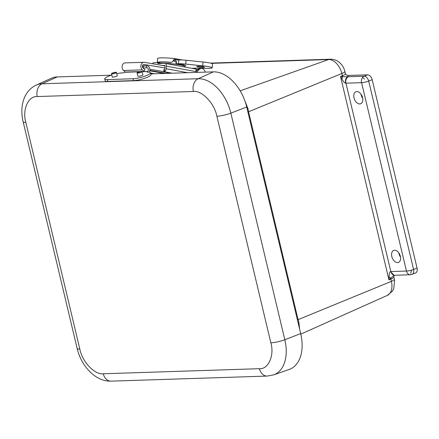 <?xml version="1.0" encoding="UTF-8"?>
<svg xmlns="http://www.w3.org/2000/svg" width="439" height="439" viewBox="0 0 439 439"><rect width="100%" height="100%" fill="white"/><g stroke="black" fill="none" stroke-linecap="round" stroke-linejoin="round"><path stroke-width="0.66" d="M398.842 252.902A6.459 4.116 -111.8 0 0 398.991 253.682A6.459 4.116 -111.8 0 0 400.5 257.051M361.045 94.248A6.459 4.116 -111.8 0 0 361.198 95.033A6.459 4.116 -111.8 0 0 362.702 98.402M346.448 75.058L348.478 75.459L367.569 74.839A5.175 3.298 68.2 0 1 372.168 79.684L417.05 268.086A5.175 3.298 68.2 0 1 415.552 273.003L410.333 274.754A5.175 3.885 -91.9 0 1 406.459 271.061L361.577 82.664A5.175 3.885 -91.9 0 1 362.57 77.407A5.175 3.885 -91.9 0 1 364.101 76.227A5.175 3.298 68.2 0 1 368.694 81.072A5.175 0.894 166.6 0 1 361.577 82.664L345.948 83.169L390.831 271.571L406.459 271.061A5.175 0.894 166.6 0 0 411.562 270.144A5.175 0.894 166.6 0 0 413.582 269.469A5.175 3.298 68.2 0 1 412.084 274.386M391.818 256.546A6.459 4.116 68.2 0 1 393.69 250.411A6.459 4.116 68.2 0 1 399.907 254.883A6.459 4.116 68.2 0 1 398.48 262.407A6.459 4.116 68.2 0 1 391.818 256.546M354.021 97.897A6.459 4.116 68.2 0 1 355.892 91.762A6.459 4.116 68.2 0 1 362.109 96.229A6.459 4.116 68.2 0 1 360.682 103.752A6.459 4.116 68.2 0 1 354.021 97.897M348.478 75.459L347.567 76.787L342.705 76.627L341.871 78.855C343.282 81.5 344.538 82.944 345.641 83.19A2.607 0.45 166.6 0 1 345.948 83.169A5.175 3.885 88.1 0 1 348.467 76.732L347.567 76.787C345.767 77.972 345.131 80.107 345.641 83.19M411.343 274.54A5.175 3.885 -91.9 0 1 410.333 274.754L394.699 275.264A5.175 3.885 88.1 0 1 390.831 271.571A2.607 0.45 -13.4 0 0 390.529 271.587C389.596 272.076 389.113 273.881 389.08 277.009L390.732 278.216L394.173 275.291M244.699 100.366L248.024 108.861L248.567 111.764L341.849 73.489A14.888 9.488 -111.8 0 0 328.624 59.545A10.349 7.77 -91.9 0 1 330.413 59.205C335.391 59.292 337.909 61.295 338.546 61.762C341.772 64.193 343.874 67.408 344.856 71.403A10.349 1.794 166.6 0 1 341.849 73.489L342.393 75.771A2.607 1.723 -112.3 0 0 342.705 76.627L340.521 76.54L341.871 78.855M394.195 275.253L393.832 276.998A10.349 1.794 166.6 0 1 390.831 279.083L391.374 281.366A10.349 1.794 -13.4 0 0 394.376 279.281L394.639 280.592L393.734 288.736L392.296 291.309L387.291 295.414A14.888 9.488 -111.8 0 0 391.374 281.366L298.086 319.647L298.882 322.336L299.634 329.157M390.529 271.587L394.079 275.302L394.699 275.264M389.08 277.009L388.959 279.852L340.521 76.54L342.393 75.771A10.349 1.794 -13.4 0 0 345.4 73.686L346.497 75.074M247.201 109.07L248.024 108.861M298.882 322.336L298.114 322.78M390.732 278.216L388.959 279.852L390.831 279.083A2.607 1.723 -112.3 0 1 390.732 278.216M57.229 76.935A37.507 23.909 -111.8 0 0 51.242 78.307L36.168 85.139A36.761 23.432 -111.8 0 1 42.034 83.789L57.229 76.935L111.297 75.179M259.438 368.689C268.366 369.501 274.6 355.365 270.852 342.815L216.871 116.22C214.627 103.62 201.808 90.11 193.401 91.482L37.249 96.558C28.321 95.746 22.087 109.876 25.835 122.432L79.816 349.027C82.06 361.626 94.879 375.136 103.286 373.765L259.438 368.689A10.349 7.77 88.1 0 0 267.181 376.075L273.563 374.901L289.191 369.462A37.507 23.909 -111.8 0 0 300.688 333.585L246.707 106.99A37.507 23.909 -111.8 0 0 213.381 71.859L150.791 73.895M149.858 69.241L163.709 71.656M164.85 67.974L143.668 64.379M140.343 71.562L125.34 72.051L123.535 70.487A4.138 3.106 -91.9 0 1 122.19 65.888A4.138 3.106 -91.9 0 1 125.06 62.892L143.838 62.283A4.138 3.106 88.1 0 0 140.968 65.279A4.138 3.106 88.1 0 0 142.313 69.872L144.118 71.442L144.952 69.713L143.141 68.144A2.069 1.553 -91.9 0 1 142.472 65.85A2.069 1.553 -91.9 0 1 143.904 64.352A2.069 1.553 -91.9 0 1 144.146 64.368M164.998 65.916L144.321 62.316A4.138 3.106 88.1 0 0 143.838 62.283M141.978 71.508L144.118 71.442M205.265 72.122A5.175 3.885 88.1 0 0 201.408 68.489A5.175 3.885 88.1 0 0 199.119 69.592L196.458 72.413M201.408 68.489L200.041 68.533A5.175 3.885 88.1 0 0 197.753 69.636L196.03 71.464M196.513 70.948L196.019 70.855M164.685 65.438L162.474 65.477M197.204 70.218L195.81 69.96A2.897 1.888 100.4 0 1 196.019 71.612L166.376 66.168L166.145 68.753A2.897 1.888 -79.6 0 1 164.318 71.623L164.515 69.439L163.879 69.741L163.692 71.787L170.925 73.242M160.076 63.512L157.903 63.112A0.477 0.313 100.4 0 0 157.628 62.651L153.123 62.799A0.477 0.313 100.4 0 0 152.767 63.276L152.585 63.754M164.537 65.411A0.829 0.538 100.4 0 1 164.614 65.416A0.829 0.538 100.4 0 1 165.009 66.212L164.779 68.797A0.829 0.538 100.4 0 1 164.515 69.439M166.376 66.168A2.897 1.888 -79.6 0 0 164.987 63.381A2.897 1.888 -79.6 0 0 164.724 63.359L157.859 63.584L157.903 63.112M163.692 71.787L164.318 71.623M184.407 66.947L184.457 66.371A13.664 1.454 -174.9 0 0 175.979 64.253A13.664 1.454 -174.9 0 0 161.02 63.265M154.66 73.768L150.555 73.017M149.776 70.789L164.296 73.456M173.592 61.065A12.045 1.229 4.8 0 1 176.105 61.361L176.297 61.476M203.169 66.728A3.869 0.395 4.8 0 1 204.47 67.14A3.869 0.395 4.8 0 1 200.579 67.205A3.869 0.395 4.8 0 1 196.76 66.487A3.869 0.395 4.8 0 1 199.048 66.322A3.869 0.395 4.8 0 1 203.169 66.728M191.816 68.308A38.917 3.962 4.8 0 1 206.105 68.319A11.633 1.185 -175.2 0 0 212.207 67.793A11.633 1.185 -175.2 0 0 202.681 65.817L185.741 64.089A7.864 0.801 -175.2 0 0 178.475 63.737L176.253 63.814M176.237 64.072L180.731 64.242A12.918 1.317 4.8 0 1 185.708 65.713A12.918 1.317 4.8 0 1 184.364 66.174M212.207 67.793L212.531 63.973A11.633 1.185 -175.2 0 0 203.005 61.998L186.065 60.269A7.864 0.801 -175.2 0 0 178.794 59.923L175.309 60.039L175.21 61.251M199.509 72.309L203.553 72.183M157.321 62.662A13.527 1.377 4.8 0 1 157.277 62.53L157.617 58.491A13.527 1.377 4.8 0 1 174.316 58.557L182.597 59.995M173.839 60.692A3.913 0.401 4.8 0 1 175.243 60.823M177.669 59.962L174.245 59.364L174.316 58.557M157.277 62.53A13.527 1.377 4.8 0 1 170.727 62.283L172.093 62.124L174.245 59.364M184.155 64.939A13.527 1.377 4.8 0 1 182.706 65.307M158.375 62.782L158.627 62.772A12.226 1.246 4.8 0 1 158.572 62.64A12.226 1.246 4.8 0 1 170.403 62.393L172.093 62.124M117.251 75.453A2.689 0.527 165 0 1 117.389 75.568A2.689 0.527 165 0 1 116.565 76.205A2.689 0.527 165 0 1 113.816 77.017A2.689 0.527 165 0 1 112.192 76.957A2.689 0.527 165 0 1 112.252 76.792M142.867 74.625A2.689 0.527 165 0 1 142.999 74.734A2.689 0.527 165 0 1 142.176 75.371A2.689 0.527 165 0 1 139.426 76.183A2.689 0.527 165 0 1 137.802 76.123A2.689 0.527 165 0 1 137.862 75.958M111.78 75.02A10.432 2.041 -15 0 0 104.712 78.954A10.432 2.041 -15 0 0 107.412 79.591L133.022 78.757A10.432 2.041 -15 0 0 144.349 76.359A10.432 2.041 -15 0 0 150.478 72.737A10.432 2.041 -15 0 0 147.778 72.1L147.564 72.106A2.283 0.444 165 0 1 146.972 71.969A2.283 0.444 165 0 1 147.455 71.535L147.85 72.1M125.598 72.045A1.954 1.471 88.1 0 1 125.494 72.122L125.258 72.254A2.283 0.444 165 0 1 122.382 72.929L122.168 72.934A10.432 2.041 -15 0 0 116.779 73.686M104.712 78.954L105.206 80.803A10.432 2.041 -15 0 0 107.906 81.44L133.522 80.611A10.432 2.041 -15 0 0 144.843 78.213A10.432 2.041 -15 0 0 150.978 74.592L150.478 72.737M146.664 67.754L146.401 65.823L143.213 66.234L143.471 68.166L146.686 67.749A1.954 1.471 -91.9 0 1 146.884 67.727A1.954 1.471 -91.9 0 1 148.36 69.181A1.954 1.471 -91.9 0 1 147.663 71.403M149.26 72.15A3.913 2.936 88.1 0 0 149.556 67.957A3.913 2.936 88.1 0 0 146.818 65.773A3.913 2.936 88.1 0 0 146.423 65.817L146.401 65.823M143.471 68.166L143.174 68.177M143.213 66.234L142.423 66.262M137.846 72.314A2.59 0.505 165 0 1 140.491 71.535A2.59 0.505 165 0 1 142.055 71.595A2.59 0.505 165 0 1 139.684 72.748A2.59 0.505 165 0 1 137.056 72.929A2.59 0.505 165 0 1 137.846 72.314M140.974 72.215A2.151 0.423 -15 0 0 141.632 71.705A2.151 0.423 -15 0 0 139.448 71.853A2.151 0.423 -15 0 0 137.478 72.814A2.151 0.423 -15 0 0 138.779 72.863A2.151 0.423 -15 0 0 140.974 72.215M112.236 73.148A2.59 0.505 165 0 1 114.881 72.369A2.59 0.505 165 0 1 116.445 72.424A2.59 0.505 165 0 1 114.074 73.582A2.59 0.505 165 0 1 111.446 73.763A2.59 0.505 165 0 1 112.236 73.148M115.364 73.05A2.151 0.423 -15 0 0 116.022 72.539A2.151 0.423 -15 0 0 113.838 72.687A2.151 0.423 -15 0 0 111.868 73.648A2.151 0.423 -15 0 0 113.163 73.697A2.151 0.423 -15 0 0 115.364 73.05M367.569 74.839L364.101 76.227L348.467 76.732M211.395 63.359L328.624 59.545L240.166 90.84M417.05 268.086L413.582 269.469L368.694 81.072L372.168 79.684M410.679 273.234L411.562 270.144M364.43 79.108L362.57 77.407M247.909 112.038L248.567 111.764L298.086 319.647L297.433 319.916M79.816 349.027A10.349 1.794 166.6 0 1 77.154 348.467L23.174 121.872A10.349 1.794 -13.4 0 0 25.835 122.432M37.249 96.558A10.349 7.77 -91.9 0 1 42.034 83.789L198.187 78.713L213.381 71.859M193.401 91.482A10.349 7.77 -91.9 0 1 198.187 78.713A36.761 23.432 -111.8 0 1 230.848 113.141L246.707 106.99M216.871 116.22A10.349 1.794 -13.4 0 0 230.848 113.141L284.829 339.737L300.688 333.585M270.852 342.815A10.349 1.794 -13.4 0 0 284.829 339.737A36.761 23.432 -111.8 0 1 273.563 374.901M103.286 373.765A10.349 7.77 88.1 0 0 111.029 381.151L267.181 376.075M167.358 73.357L167.281 73.055A5.921 0.604 4.8 0 1 168.499 72.797M168.022 73.335L170.568 73.253M123.535 70.487L142.313 69.872M197.753 69.636L199.119 69.592M149.847 70.366L166.304 73.39M157.716 62.667L161.98 63.446L157.672 62.651M187.629 72.698L166.145 68.753M164.016 71.689L172.225 73.198M153.365 73.812L150.632 73.308M175.863 64.237L176.105 61.361M180.819 64.253L180.753 65.027M179.825 64.27L179.776 64.84M203.005 61.998L202.681 65.817M178.475 63.737L178.794 59.923M185.741 64.089L186.065 60.269M170.727 62.283L170.403 62.393M158.232 62.755L158.627 62.772M147.455 71.535L142.088 71.705M139.339 71.798L125.258 72.254M133.022 78.757L133.522 80.611M107.412 79.591L107.906 81.44M142.456 65.949L146.423 65.817M330.413 59.205L210.429 63.106M345.4 73.686L344.856 71.403M394.376 279.281L393.832 276.998M387.291 295.414L300.814 334.112M23.174 121.872C19.503 107.067 23.432 91.038 36.168 85.139M77.154 348.467C81.226 365.978 95.362 381.689 111.029 381.151M171.649 58.294L177.636 59.133M167.281 73.055L167.319 72.578M197.956 69.439L164.987 63.381M153.227 73.818L150.643 73.34M158.737 62.848L158.77 62.448M182.695 65.482L182.767 64.615M176.215 64.286L176.456 61.449M142.461 65.91L146.818 65.773M142.938 74.899L142.055 71.595M137.939 76.232L137.056 72.929M117.328 75.733L116.445 72.424M112.329 77.066L111.446 73.763"/></g></svg>
